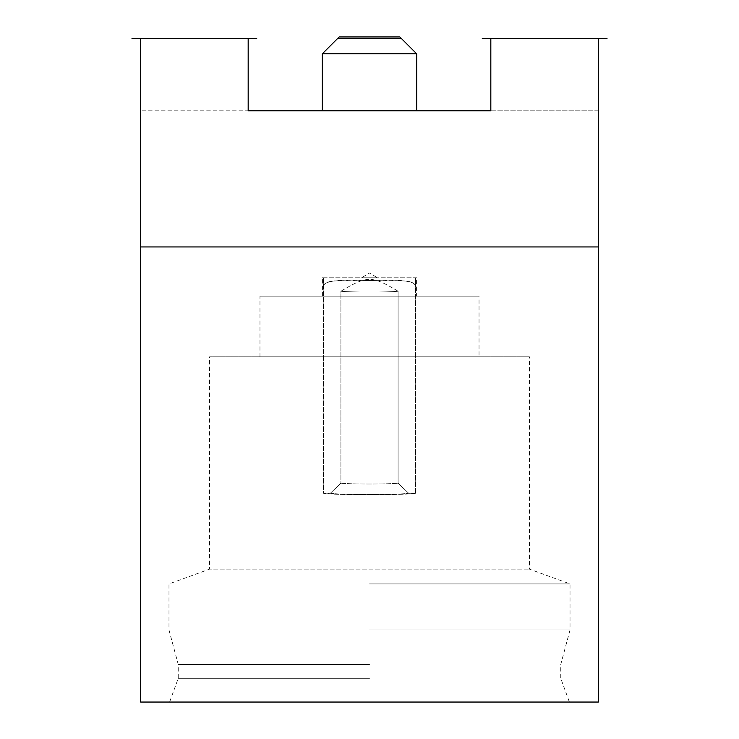 <?xml version="1.0" encoding="UTF-8"?>
<svg xmlns="http://www.w3.org/2000/svg" width="739" height="739" viewBox="0 0 739 739"><rect width="100%" height="100%" fill="white"/><g stroke="black" fill="none" stroke-linecap="round" stroke-linejoin="round"><path stroke-width="0.55" stroke-dasharray="3.69 2.77" d="M140.622 702.05L598.378 702.05M369.5 702.05L569.39 702.05L369.5 702.05M140.622 246.946L598.378 246.946L369.5 246.946L598.378 246.946L598.378 38.502L598.378 110.795L140.622 110.795L248.175 110.795L248.175 38.502L248.175 110.795L248.175 38.502L140.622 38.502L140.622 246.946M598.378 38.502L598.378 110.795L490.825 110.795L490.825 38.502L598.378 38.502L490.825 38.502L490.825 110.795L490.825 38.502L598.378 38.502L490.825 38.502M140.622 38.502L140.622 110.795L140.622 38.502L248.175 38.502M322.315 110.795L416.685 110.795L322.315 110.795M416.685 53.799L322.315 53.799M399.836 36.95L339.164 36.95M369.5 678.328L178.247 678.328L369.5 678.328M369.5 664.509L178.247 664.509L369.5 664.509M369.5 629.924L570.028 629.924L369.5 629.924M369.5 583.912L570.028 583.912L369.5 583.912M169.61 702.05L178.247 678.328L178.247 664.509L168.972 629.924L168.972 583.912L209.59 569.132L529.41 569.132L209.59 569.132L209.59 356.817L529.41 356.817L209.59 356.817M569.39 702.05L560.753 678.328L560.753 664.509L570.028 629.924L570.028 583.912L529.41 569.132L529.41 356.817M479.029 356.817L259.971 356.817L479.029 356.817L479.029 296.154L259.971 296.154L479.029 296.154M259.971 356.817L259.971 296.154M416.602 296.154L322.398 296.154L416.602 296.154L416.602 277.762L415.503 277.762L415.586 287L415.503 277.762L416.602 277.762M322.398 296.154L322.398 277.762L323.497 277.762L323.414 287L323.497 277.762L322.398 277.762M323.414 287C324.338 278.899 337.28 281.134 374.461 280.478C402.884 279.222 416.593 281.393 415.586 287C414.662 278.899 401.72 281.134 364.539 280.478C336.116 279.222 322.407 281.393 323.414 287L323.414 493.273L330.342 493.273L323.414 493.273L323.414 287M415.586 493.273L415.586 287L415.586 493.273L408.658 493.273L415.586 493.273A47.185 1.931 180 0 1 369.5 494.797A47.185 1.931 180 0 1 323.414 493.273A47.185 1.931 180 0 0 369.5 494.797A47.185 1.931 180 0 0 415.586 493.273M323.497 277.762L415.503 277.762L323.497 277.762M330.342 493.273L340.901 483.177L340.901 291.24C367.449 275.453 371.532 275.435 398.099 291.24L398.099 483.177L408.658 493.273L398.099 483.177L398.099 291.24A30.336 1.238 180 0 1 369.5 292.062A30.336 1.238 180 0 1 340.901 291.24L340.901 483.177A30.336 1.238 0 0 0 369.5 483.999A30.336 1.238 0 0 0 398.099 483.177A30.336 1.238 0 0 1 369.5 483.999A30.336 1.238 0 0 1 340.901 483.177L330.342 493.273A40.442 1.654 0 0 0 369.5 494.52A40.442 1.654 0 0 0 408.658 493.273A40.442 1.654 0 0 1 369.5 494.52A40.442 1.654 0 0 1 330.342 493.273M377.398 277.762L361.602 277.762L377.398 277.762L369.5 273.024L361.602 277.762M398.099 291.24C371.551 275.453 367.468 275.435 340.901 291.24A30.336 1.238 180 0 0 369.5 292.062A30.336 1.238 180 0 0 398.099 291.24M401.379 38.502L337.621 38.502"/><path stroke-width="1.11" d="M369.5 702.05L140.622 702.05L140.622 246.946L598.378 246.946L598.378 702.05L369.5 702.05M598.378 38.502L482.281 38.502L607.005 38.502L598.378 38.502L598.378 246.946M140.622 38.502L256.719 38.502L131.995 38.502L140.622 38.502L140.622 246.946M248.175 38.502L256.719 38.502L248.175 38.502L248.175 110.795L490.825 110.795L490.825 38.502L482.281 38.502L490.825 38.502M416.685 110.795L416.685 53.799L322.315 53.799L322.315 110.795M322.315 53.799L339.164 36.95L399.836 36.95L416.685 53.799M337.621 38.502L401.379 38.502"/></g></svg>
